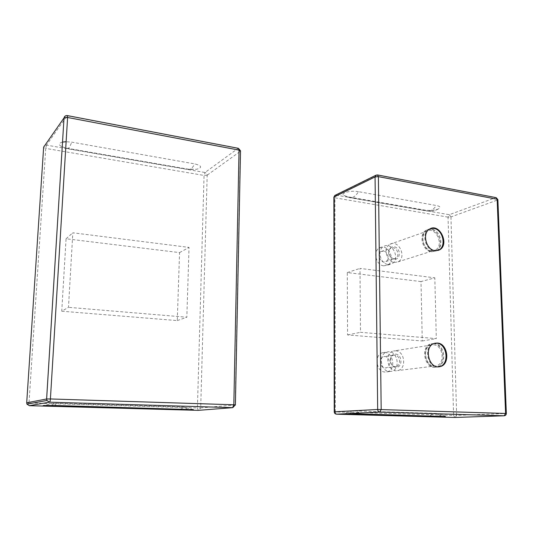 <?xml version="1.0" encoding="UTF-8"?>
<svg xmlns="http://www.w3.org/2000/svg" width="533" height="533" viewBox="0 0 533 533"><rect width="100%" height="100%" fill="white"/><g stroke="black" fill="none" stroke-linecap="round" stroke-linejoin="round"><path stroke-width="0.4" stroke-dasharray="2.67 2" d="M421.003 281.577L347.289 272.556L347.583 334.937L422.269 340.973L421.003 281.577L434.821 277.84L436.314 338.622L360.481 332.306L359.995 268.399L434.821 277.84M422.269 340.973L436.314 338.622M347.289 272.556L359.995 268.399M347.583 334.937L360.481 332.306M438.879 366.757C427.526 369.349 422.696 345.717 434.075 343.385L435.161 343.185M434.335 343.525L431.85 343.745C420.39 346.104 425.427 369.875 436.813 366.997C447.513 365.458 445.175 343.785 434.335 343.525M437.866 250.517L434.295 250.883C425.267 250.124 421.123 233.168 428.992 229.257L430.531 228.59M431.583 229.17L426.84 230.016C418.985 233.927 423.109 250.816 432.116 251.569L436.4 250.883C444.575 247.305 440.744 230.116 431.583 229.17M433.595 343.645C444.429 343.898 446.767 365.551 436.067 367.084C424.688 369.962 419.658 346.217 431.117 343.858L433.595 343.645M431.397 251.796L435.674 251.116C446.341 246.239 436.141 223.893 426.127 230.276C418.278 234.174 422.396 251.05 431.397 251.796M389.49 371.474L391.149 371.361C401.609 369.715 397.238 348.955 387.105 352.02C378.183 353.739 380.322 371.468 389.49 371.474M385.079 372.014C375.958 372.007 373.846 354.425 382.721 352.713C392.814 349.668 397.138 370.268 386.731 371.901L385.079 372.014M387.991 264.461L391.702 263.848C400.909 259.664 392.335 241.076 383.667 246.486C376.864 249.817 380.242 263.902 387.991 264.461M383.7 265.827C375.992 265.281 372.64 251.303 379.409 247.992C388.037 242.615 396.559 261.05 387.391 265.214L383.7 265.827M385.026 367.937L386.045 367.863C392.048 366.864 389.55 354.971 383.707 356.67C378.497 357.623 379.689 367.917 385.026 367.937M358.482 191.673C350.807 190.161 339.921 193.059 343.898 195.471L347.769 196.784L424.701 210.089C429.785 210.755 434.315 210.395 438.279 209.009C441.064 207.584 440.438 206.424 436.394 205.518L358.482 191.673C355.704 196.164 352.786 198.169 349.735 197.69L347.769 196.784M393.367 258.785L395.586 258.412C399.697 256.566 397.805 248.158 393.201 247.758L390.856 248.178C389.03 249.377 388.337 251.303 388.777 253.948L390.063 256.739L393.367 258.785M394.2 259.311L390.423 256.966L388.943 253.775C387.604 248.025 393.534 244.334 397.292 248.498C401.189 252.462 399.037 260.084 394.2 259.311M431.37 250.67L435.241 250.05C444.815 245.653 435.648 225.586 426.647 231.295C419.571 234.793 423.262 249.99 431.37 250.67M394.247 262.476L397.978 261.856C407.245 257.639 398.577 238.844 389.863 244.294C383.02 247.652 386.445 261.896 394.247 262.476M383.507 251.103L381.188 251.523C376.071 254.048 380.902 264.455 385.845 261.57C389.909 259.751 388.064 251.483 383.507 251.103M394.833 355.071L393.647 355.171C388.377 356.137 389.61 366.617 395.006 366.644L396.039 366.571C401.402 365.738 400.276 355.151 394.833 355.071M395.659 354.119C402.522 354.532 402.755 367.837 395.859 367.364C388.923 367.01 388.744 353.546 395.659 354.119M433.622 344.811C443.369 345.038 445.488 364.505 435.874 365.911C425.614 368.53 421.077 347.11 431.417 345.004L433.622 344.811M395.606 350.821C404.98 350.987 406.846 369.236 397.591 370.575C387.704 373.067 383.527 353.019 393.481 351.007L395.606 350.821M61.748 311.212L177.269 320.586L179.554 252.609L66.072 238.764L61.748 311.212L68.477 307.334L72.821 232.788L189.035 247.412L186.836 317.235L68.477 307.334M66.072 238.764L72.821 232.788M179.554 252.609L189.035 247.412M177.269 320.586L186.836 317.235M62.248 146.868L67.118 148.234L188.189 169.174L196.65 169.261C202.427 167.582 201.86 165.81 194.951 163.937L71.855 142.164L66.125 141.711M62.521 142.084C58.923 143.044 58.383 144.416 60.922 146.189L62.228 146.855L60.922 146.189M448.053 217.131L334.911 197.803L335.317 411.922L453.596 415.374L448.053 217.131L449.299 214.699L450.951 216.931L448.053 217.131M504.131 415.787L505.717 413.528L506.337 413.481M497.869 199.582L497.302 200.108L495.557 197.696L496.096 197.636M454.915 417.459L453.596 415.374L456.634 415.367L455.189 417.459M377.484 174.937L376.278 175.044M334.244 411.856L335.317 411.922L336.37 414.168M335.444 195.145L336.05 195.138L334.911 197.803L333.891 197.357M336.05 195.138L449.299 214.699L495.557 197.696L377.011 175.024L336.05 195.138M450.951 216.931L456.634 415.367L505.717 413.528L497.302 200.108L450.951 216.931M424.701 210.089L426.873 211.008C430.244 211.541 433.416 209.709 436.394 205.518M430.098 415.927C431.87 414.194 433.815 413.355 435.934 413.401L441.73 416.253M349.308 413.868C351 411.889 352.853 410.916 354.865 410.95C356.757 411.036 358.502 412.036 360.121 413.941M240.516 150.819L240.316 151.359C240.203 149.833 239.437 148.86 238.011 148.441L238.398 148.321M198.223 410.35L197.423 407.898L200.701 407.892L198.769 410.317L233.134 407.612L235.386 404.887M207.177 175.164L204.052 175.444L205.032 172.505C206.364 172.872 207.084 173.758 207.177 175.164L200.701 407.892L235.193 404.96L240.316 151.359L207.177 175.164M67.311 115.581L65.226 116.007M198.256 410.357L198.756 410.317M46.471 145.116L45.738 148.401C44.166 148.074 43.466 147.654 43.646 147.141C43.906 145.662 44.852 144.989 46.471 145.116L205.032 172.505L238.011 148.441L67.078 115.754L46.471 145.116M26.697 402.848L28.995 402.988L29.322 405.673M45.738 148.401L28.995 402.988L197.423 407.898L204.052 175.444L45.738 148.401M188.189 169.174L188.968 169.514L191.467 168.768L194.951 163.937M67.118 148.234L67.624 148.534L69.323 147.568L71.855 142.164M180.98 409.038L184.298 407.072L187.409 409.217M51.828 405.426L54.139 403.241L56.125 405.52M431.85 343.745L431.117 343.858M436.813 366.997L436.067 367.084M435.674 251.116L436.4 250.883M426.127 230.276L426.84 230.016M386.731 371.901L391.149 371.361M382.721 352.713L387.105 352.02M387.391 265.214L391.702 263.848M379.409 247.992L383.667 246.486M343.898 195.471L349.735 197.69L426.873 211.008C430.877 211.681 434.681 211.015 438.279 209.009M390.063 256.739L390.423 256.966M428.992 229.257L429.718 228.997M397.978 261.856L435.241 250.05M389.863 244.294L426.647 231.295M385.845 261.57L395.586 258.412M381.188 251.523L390.856 248.178M445.361 416.46C442.477 414.547 439.339 413.528 435.934 413.401L354.865 410.95C350.987 410.863 347.436 411.902 344.211 414.074M434.821 343.265L434.075 343.385M431.417 345.004L393.481 351.007M435.874 365.911L397.591 370.575M393.647 355.171L383.707 356.67M396.039 366.571L386.045 367.863M62.248 146.855L67.624 148.534L188.968 169.514L196.65 169.261M193.279 409.551L184.298 407.072L54.139 403.241L43.406 405.553"/><path stroke-width="0.8" d="M435.161 343.185L436.56 343.165C447.427 343.432 449.785 365.185 439.059 366.724L438.879 366.757M430.531 228.59L433.742 228.404C442.923 229.357 446.774 246.606 438.579 250.197L437.866 250.517M348.829 414.474L344.211 414.074L360.121 413.941L445.468 416.533L429.371 416.713L348.829 414.474L349.308 413.868M437.313 343.045C448.186 343.312 450.545 365.098 439.812 366.637C428.399 369.529 423.329 345.637 434.821 343.265L437.313 343.045M435.021 250.65C425.987 249.89 421.843 232.914 429.718 228.997C439.758 222.587 450.012 245.073 439.312 249.97L435.021 250.65M51.441 406.233C44.845 406.019 42.167 405.793 43.406 405.553L56.125 405.52L193.512 409.684L180.421 409.81L51.441 406.233L51.828 405.426M66.125 141.711L62.521 142.084M496.096 197.636L497.149 199.242L505.59 413.415L504.185 415.787C505.544 415.593 506.257 414.827 506.337 413.481L377.677 409.471C377.817 411.01 378.523 411.869 379.782 412.062L381.182 409.464L378.383 176.636L377.484 174.937M376.278 175.044L375.065 176.923L378.383 176.636L497.149 199.242L497.875 199.722L506.337 413.461M336.523 414.181C335.337 414.008 334.677 413.215 334.557 411.802L334.244 411.856C334.371 413.222 335.117 414.008 336.476 414.181L379.782 412.062L504.078 415.787L455.029 417.466L336.523 414.181M336.37 414.168L454.969 417.466L504.131 415.787M333.891 197.357L334.804 195.464L335.444 195.145M334.557 411.802L334.184 196.924L375.065 176.923L377.677 409.471L334.557 411.802M429.371 416.713L430.098 415.927M238.398 148.321L239.05 150.119L240.503 151.165L235.386 404.887M233.827 404.78L232.628 407.652L235.386 404.933L233.827 404.78L50.408 398.957L46.611 398.984L46.897 400.47L49.542 402.168C49.962 401.915 50.249 400.843 50.408 398.957L67.604 117.487L67.311 115.581C65.586 115.428 64.48 116.194 64.04 117.886L67.604 117.487L239.05 150.119L233.827 404.78M65.226 116.007L64.02 117.913L46.631 398.984L46.897 400.47L26.956 404.141L26.697 402.848M198.756 410.317L198.223 410.35M198.256 410.357L29.342 405.68L26.956 404.141L29.362 405.68L49.542 402.168L232.628 407.652L198.296 410.357L29.322 405.673M26.703 402.801L43.646 147.141L64.02 117.913L46.611 398.984L26.703 402.801M180.421 409.81L180.98 409.038M497.869 199.582L496.156 197.643L377.544 174.944L375.698 175.357L334.804 195.464L333.891 197.163L334.244 411.829M438.579 250.197L439.312 249.97M439.812 366.637L439.059 366.724M240.516 150.819L238.438 148.327L67.338 115.588"/></g></svg>
